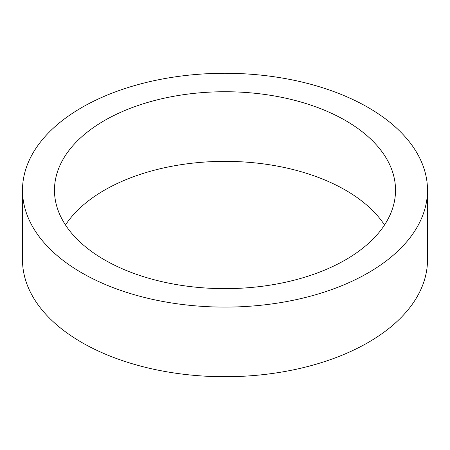 <?xml version="1.0" encoding="UTF-8"?>
<svg xmlns="http://www.w3.org/2000/svg" width="450" height="450" viewBox="0 0 450 450"><rect width="100%" height="100%" fill="white"/><g stroke="black" fill="none" stroke-linecap="round" stroke-linejoin="round"><path stroke-width="0.67" d="M345.583 259.808A170.528 98.454 0 0 0 395.527 190.192A170.528 98.454 0 0 0 290.256 99.231A170.528 98.454 0 0 0 104.417 120.578A170.528 98.454 0 0 0 54.473 190.192A170.528 98.454 0 0 0 159.744 281.149A170.528 98.454 0 0 0 345.583 259.808M384.514 225A170.528 98.454 0 0 0 104.417 190.192A170.528 98.454 0 0 0 65.486 225M22.5 190.192L22.5 259.808A202.5 116.91 0 0 0 147.504 367.824A202.5 116.91 0 0 0 368.19 342.478A202.5 116.91 0 0 0 427.5 259.808L427.5 190.192A202.5 116.91 0 0 0 302.496 82.176A202.5 116.91 0 0 0 81.81 107.522A202.5 116.91 0 0 0 22.5 190.192A202.5 116.91 0 0 0 147.504 298.204A202.5 116.91 0 0 0 368.19 272.863A202.5 116.91 0 0 0 427.5 190.192"/></g></svg>
